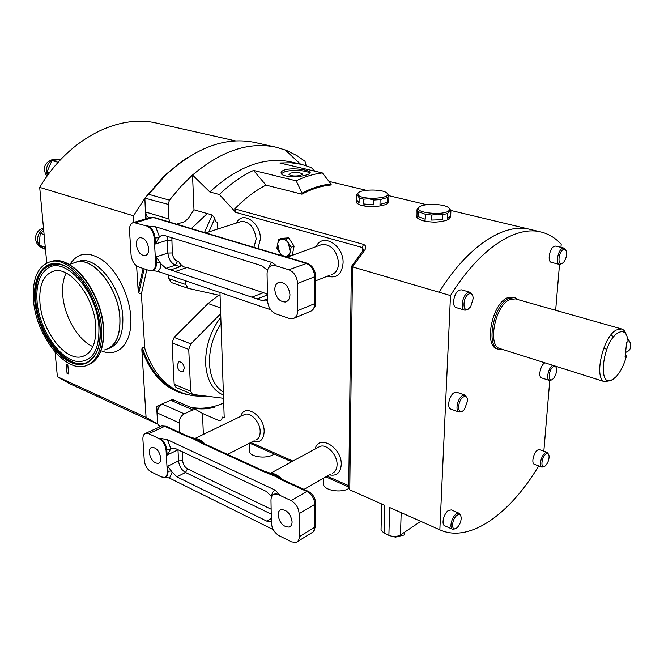 <?xml version="1.0" encoding="UTF-8"?>
<svg xmlns="http://www.w3.org/2000/svg" width="664" height="664" viewBox="0 0 664 664"><rect width="100%" height="100%" fill="white"/><g stroke="black" fill="none" stroke-linecap="round" stroke-linejoin="round"><path stroke-width="1" d="M306.477 174.939C298.85 177.545 282.1 177.255 281.179 173.337C280.723 171.918 281.984 170.748 284.972 169.818C292.675 167.511 309.092 169.851 310.105 172.242C310.578 173.163 309.366 174.059 306.477 174.939M281.337 173.644L284.989 171.694C292.293 169.395 307.731 170.416 309.847 173.354M300.634 175.437C295.206 176.433 291.322 176.126 288.989 174.507L290.716 173.063C296.127 172.084 299.995 172.399 302.319 174.001L300.634 175.437M289.952 294.608C289.836 298.692 288.334 301.157 285.437 301.995C279.486 301.829 275.925 297.721 274.772 289.67C274.863 285.537 276.382 283.047 279.328 282.208C285.279 282.407 288.815 286.541 289.952 294.608M148.686 248.685C148.769 252.669 147.566 255.001 145.067 255.69C140.436 255.374 137.539 251.706 136.369 244.676C136.261 240.658 137.481 238.301 140.013 237.612C144.636 237.953 147.532 241.638 148.686 248.685M149.267 452.582C149.168 449.694 150.014 447.934 151.815 447.32C156.455 447.569 159.451 451.188 160.821 458.185C160.904 461.048 160.065 462.783 158.289 463.389C153.65 463.157 150.645 459.554 149.267 452.582M278.083 515.007C278.108 512.176 279.104 510.392 281.071 509.67C286.964 509.744 290.641 513.787 292.094 521.796C292.052 524.601 291.073 526.361 289.139 527.075C283.238 527.025 279.552 523 278.083 515.007M177.105 365.333C177.861 369.582 179.687 371.757 182.575 371.857L184.409 368.304C183.654 364.055 181.828 361.872 178.948 361.764L177.105 365.333M562.159 263.475L563.827 262.031C565.911 259.076 566.807 255.814 566.5 252.237C566.052 249.805 564.998 248.9 563.338 249.539C558.432 251.531 557.212 266.222 562.159 263.475M562.342 263.376L559.569 264.446C555.403 263.832 557.885 250.079 562.499 248.311L564.026 248.104L565.886 250.345M544.97 466.128L545.559 465.638C547.974 462.899 549.153 459.687 549.086 456.002C548.738 453.711 547.709 453.064 545.991 454.076C541.334 457.015 540.288 469.705 544.97 466.128M544.256 466.51L541.915 467.149C538.703 466.311 541.243 455.313 545.219 452.898L547.302 452.433L548.647 454.45M456.492 528.137L457.363 527.399C459.729 524.792 461.007 521.713 461.198 518.152C460.99 514.808 459.646 513.82 457.181 515.206C451.553 518.791 450.864 532.412 456.492 528.137M455.645 528.61L452.607 529.283C448.997 528.096 451.752 516.733 456.342 513.894L459.231 513.313L460.849 516.003M462.717 411.033L464.485 409.472L467.622 400.691C467.373 397.064 465.987 395.81 463.464 396.923C457.62 399.944 456.865 414.826 462.717 411.033M462.41 411.24L459.106 412.112C454.832 410.999 457.546 398.085 462.592 395.578L465.149 395.196L467.174 398.151M468.128 309.125L470.701 306.726L473.208 298.426C472.917 294.575 471.498 293.081 468.942 293.944C462.908 296.426 462.094 312.445 468.128 309.125M468.635 308.835L467.116 309.914L464.833 310.179C459.936 309.2 462.551 294.708 468.029 292.575L470.228 292.326L472.635 295.497M552.323 379.476L553.369 378.596C555.652 375.774 556.706 372.546 556.54 368.918C556.15 366.545 555.104 365.789 553.411 366.636C548.647 369.192 547.526 382.721 552.323 379.476M551.61 379.941L549.443 380.455C545.833 379.7 548.364 367.607 552.606 365.441L552.813 365.324M555.668 366.221L556.034 367.217M465.149 395.196L456.849 392.266L454.284 392.648C449.213 395.121 446.54 407.97 450.839 409.099L459.106 412.112M544.912 362.818L544.704 362.934C540.446 365.084 537.948 377.119 541.575 377.899L549.443 380.455M470.228 292.326L461.588 289.844L459.38 290.085C453.885 292.202 451.312 306.619 456.234 307.606L464.833 310.179M564.026 248.104L555.751 246.078L554.224 246.278C549.584 248.021 547.136 261.724 551.336 262.346L559.569 264.446M459.231 513.313L451.321 509.927L448.424 510.491C443.809 513.297 441.087 524.61 444.722 525.805L452.607 529.283M547.302 452.433L539.691 449.628L537.591 450.076C533.607 452.474 531.092 463.422 534.329 464.269L541.915 467.149M67.064 373.409L66.234 364.129L67.819 364.835L68.649 374.123L67.064 373.409L68.508 372.529M104.455 349.936L105.02 349.812C115.569 346.591 120.541 335.934 119.927 317.84C118.615 288.823 94.097 257.317 77.074 261.857L73.181 263.168M222.789 375.832L222.042 368.561L222.282 360.826M54.672 160.232L58.191 159.767M43.816 248.427L41.807 247.016M39.267 243.638L40.197 234.027M358.236 195.091C362.544 200.495 393.254 198.42 387.046 193.183L386.506 192.743C381.485 188.775 359.108 189.331 357.854 193.465L358.236 195.091M356.452 194.942L357.805 195.548L359.141 197.83L359.075 202.611L356.493 200.619L356.452 194.942L357.921 193.34M363.689 199.167L368.81 198.768L373.89 200.038L373.799 204.852L363.615 203.964L363.689 199.167L359.141 197.83M380.09 199.623L387.386 197.573L387.27 202.354L379.991 204.429L380.09 199.623L373.89 200.038M388.789 200.279L388.897 195.838L387.386 197.573M388.897 195.838L387.419 193.539M388.639 200.462L388.614 201.632C388.855 204.089 383.75 205.79 373.292 206.753C364.984 206.587 359.514 205.367 356.867 203.084L356.485 200.993M419.241 207.027L418.519 207.89C415.124 213.028 443.992 215.758 448.856 210.712C450.009 209.65 449.827 208.571 448.316 207.483C443.394 203.632 423.167 203.317 419.241 207.027M418.793 207.417L416.975 209.724L417.017 213.916M418.22 211.667L425.392 214.281L425.209 219.253L418.046 216.605L418.22 211.667L416.975 209.724M431.758 215.086L437.211 214.04L442.556 214.729L442.34 219.709L431.567 220.066L431.758 215.086L425.392 214.281M449.511 208.662L450.914 210.596L450.69 215.534L449.877 217.128L447.337 218.514L447.553 213.551L442.556 214.729M447.553 213.551L449.279 211.21L450.914 210.596M450.466 216.422L449.802 218.672C447.295 220.448 442.448 221.61 435.26 222.149C425.732 221.909 419.673 220.406 417.075 217.626L416.967 215.559M202.279 442.514L203.3 442.265L204.836 443.984M279.419 477.789L280.332 477.474L282.017 479.317M274.232 454.035L272.929 454.832C265.683 459.007 250.378 456.907 249.432 451.644L249.398 450.059M502.648 349.455L498.739 349.347C485.417 346.699 493.526 304.651 508.757 298.377L514.749 297.572L517.986 299.622M497.22 348.874L497.145 348.841C483.807 346.185 491.891 304.17 507.138 297.912L513.131 297.115L514.675 297.555M500.075 348.642L499.992 348.617C487.218 346.068 495.004 305.706 509.62 299.655L515.38 298.883L621.562 328.937M611.884 379.874L605.029 381.833C593.384 379.767 602.547 336.972 616.292 330.008L621.629 328.962C623.654 329.585 625.156 331.377 626.135 334.341M614.001 336.449L610.573 335.461M603.676 348.301L606.755 349.214M625.297 354.734L626.442 356.136C624.119 364.719 620.74 371.491 616.316 376.463L613.221 379.127C597.085 391.046 602.057 341.487 618.176 332.755C623.33 330.099 626.559 332.415 627.862 339.719L628.061 341.553L626.658 342.425L625.048 357.033L626.442 356.136M625.538 352.584L626.849 351.762C629.09 350.907 630.393 349.206 630.759 346.658C630.966 343.852 629.978 341.387 627.787 339.254M300.975 164.224L291.894 162.124C265.392 156.189 238.027 166.133 209.807 191.962L219.369 194.527C230.391 183.878 241.787 175.844 253.54 170.432L296.169 180.824C305.083 176.533 313.806 173.91 322.331 172.93L331.062 184.028C321.642 184.866 311.972 187.904 302.062 193.124L301.912 194.178C311.931 188.858 321.691 185.787 331.203 184.965L331.062 184.028M314.761 171.163L311.242 167.535L301.39 164.315L290.89 162.78L279.884 163.004L322.331 172.93M362.561 251.266L364.212 250.851L352.518 266.895L439.078 292.226C467.995 245.539 504.549 222.531 530.113 229.404L530.802 229.57M538.703 465.929C510.126 513.919 469.597 543.467 439.842 529.831L450.499 295.571L439.078 292.235C467.995 245.531 504.549 222.515 530.113 229.395L540.845 231.968M421.715 220.332L429.392 221.851M253.54 170.432L265.965 185.115C255.159 190.684 244.75 198.611 234.732 208.911L363.449 244.352L362.295 247.514L235.687 212.355L219.369 194.527M364.212 250.851C366.528 247.838 366.271 245.672 363.449 244.352M265.965 185.115L301.912 194.178M360.676 205.11L367.906 206.496M159.584 426.927L158.032 424.279L146.072 417.374L141.839 349.579L142.162 347.197C149.267 369.059 161.003 383.609 177.379 390.847L179.903 391.926C163.535 384.688 151.815 370.122 144.727 348.235L142.162 347.197M145.69 218.879L144.868 198.129L164.473 175.628L181.587 161.51L187.68 157.492M169.71 222.125L168.913 218.954L168.183 204.371L169.453 200.171L148.645 194.286L166.183 174.59C196.619 146.976 226.424 136.319 255.59 142.635L275.958 147.184M306.187 165.651L305 161.302L296.891 155.583L286.607 150.446L276.407 147.283C249.448 141.357 221.494 150.612 192.535 175.03L193.988 209.807L188.244 218.506L184.385 221.784L176.582 224.183M209.807 191.962L192.535 175.03L180.633 186.75L169.453 200.171M219.967 292.492L224.216 417.905L222.232 417.042C222.008 419.781 220.83 420.926 218.688 420.47L202.487 413.415L196.129 409.738L192.884 409.904L184.268 413.855C181.023 415.755 179.33 418.752 179.197 422.843L179.678 432.463M202.487 413.415L203.367 434.422M168.183 204.371L144.868 198.129M145.25 197.806L148.645 194.286M420.785 521.356L400.467 534.968C396.997 536.844 393.138 536.969 388.88 535.358L389.652 507.528L439.56 529.698M389.652 507.528L394.283 509.595M381.941 504.117L384.746 505.354L384.041 533.117L381.028 530.171L381.061 528.801M363.299 250.76L363.432 249.05L362.834 250.917L351.372 266.571L352.518 266.895L349.762 489.816L384.746 505.354M388.88 535.358L384.041 533.117M278.614 239.405L281.577 238.376L288.707 237.853L294.102 246.178L292.293 254.943L289.346 256.013L291.147 247.232L285.744 238.891L278.614 239.405L276.88 248.153L281.677 255.64M193.988 209.807L211.293 214.729C213.625 215.949 215.02 218.265 215.476 221.685L217.593 222.291L217.817 229.014M285.072 149.857L300.452 164.099M184.268 413.855L162.406 404.193C159.153 406.028 157.476 408.966 157.376 413.008L156.629 406.426L157.658 424.105M196.129 409.738L174.275 400.226L171.022 400.367L172.839 399.23L156.629 406.426M193.913 408.252L192.718 407.737C199.358 408.833 206.155 408.543 213.111 406.883L214.298 407.389C207.342 409.057 200.545 409.348 193.913 408.252M146.072 218.771L145.682 212.048C145.956 215.02 147.176 216.904 149.342 217.692L149.524 217.751M302.062 193.124L296.169 180.824M235.687 212.355L234.732 208.911M222.232 417.042L224.216 417.797M213.111 406.883L213.144 407.654M363.424 249.971L362.295 247.514L362.229 251.673M349.762 489.816L348.733 487.758M250.793 443.618L256.404 446.1M325.858 476.852L331.892 479.499M348.724 488.521C341.362 493.261 324.538 490.571 323.509 484.537L323.509 482.537M267.069 273.834C267.16 269.136 268.87 266.33 272.198 265.392L275.253 265.592L288.865 269.775C294.094 272.057 296.999 276.614 297.58 283.453L297.762 310.644C297.63 315.085 295.978 317.782 292.824 318.712L289.338 318.463L275.95 313.889C270.937 311.541 268.123 307.092 267.526 300.526L267.069 273.834M267.443 295.629L266.455 295.306L257.142 298.941L262.579 300.767L265.758 300.991L267.526 300.236M171.851 237.778L172.291 252.959C172.789 257.209 174.532 260.031 177.529 261.417L178.906 261.865C181.305 265.708 184.019 267.567 187.065 267.451L175.379 271.476L251.888 297.173L263.508 292.666L267.418 294.351M187.065 267.451L263.508 292.666M146.694 226.017C150.96 227.935 153.475 232.002 154.247 238.235L155.633 263.093C155.716 267.443 154.388 269.999 151.649 270.763L149.284 270.563L138.403 266.837C134.294 264.861 131.845 260.877 131.074 254.876L129.505 230.425C129.389 225.884 130.75 223.228 133.597 222.465L146.694 226.017L155.691 226.831L159.443 236.791L155.376 243.987L155.044 237.986L154.247 238.235M160.904 263.807L165.992 268.322L170.723 269.908L180.085 266.712L175.354 265.143C171.08 263.151 168.59 259.118 167.867 253.05L156.09 256.902L160.904 263.807L160.173 268.306L158.148 271.452L270.721 309.764M158.148 271.452L152.496 270.497M267.916 269.136L271.468 262.288L155.691 226.831M271.468 262.288L276.05 265.293L275.253 265.592M267.501 270.306L261.906 265.774L164.265 235.421L162.008 235.247L159.443 236.791M178.906 261.865C180.276 263.99 180.674 265.6 180.085 266.712M170.723 269.908L175.379 271.476M266.455 295.306L267.434 295.007M251.888 297.173L257.142 298.941M167.27 471.672C167.361 474.793 166.432 476.694 164.489 477.374L161.277 476.91L151.077 471.814C147.217 469.406 144.943 465.58 144.246 460.326L142.893 439.236C142.768 435.957 143.723 433.982 145.756 433.301L148.719 433.7L159.053 438.555C163.037 440.938 165.377 444.847 166.075 450.283L167.27 471.672L167.992 471.307L167.71 466.211L172.15 472.096L176.89 476.827L266.77 521.132L271.352 521.53M271.676 496.655L266.206 491.368L175.412 448.532L172.233 448.117L170.889 448.847L167.096 455.089L166.805 449.926L166.075 450.283M279.154 535.724C274.514 532.877 271.925 528.619 271.377 522.958L270.987 500.274C271.012 497.054 272.132 495.037 274.365 494.232L278.556 494.721L291.106 500.623C295.928 503.453 298.601 507.811 299.132 513.687L299.281 536.703C299.232 539.741 298.153 541.666 296.061 542.463L291.513 541.89L279.154 535.724M297.646 541.484L311.632 532.877C313.732 532.071 314.819 530.163 314.885 527.15L314.869 504.366C314.379 498.548 311.731 494.265 306.926 491.501L280.515 479.391L276.647 476.918L262.637 471.191L202.91 443.809L191.639 437.983L186.941 436.489L164.722 426.305L148.719 433.7M170.191 449.553L166.805 449.926C166.116 444.498 163.776 440.589 159.783 438.207L167.419 439.717L170.889 448.847M271.618 496.556C271.833 493.41 272.979 491.252 275.045 490.074L167.419 439.717M275.045 490.074L279.287 494.315L278.556 494.721M172.15 472.096L169.536 478.121L273.286 529.656M169.536 478.121L165.344 476.984M195.257 438.597L195.266 438.589C197.548 438.531 200.229 439.759 203.3 442.265M271.261 473.374L271.344 473.366C273.975 473.415 276.971 474.785 280.332 477.474M269.136 473.025L278.257 476.951M193.058 438.215L201.233 441.709M280.515 479.391L281.86 479.25L308.262 491.343L306.926 491.501L291.106 500.623M276.647 476.918L278.706 477.242L281.86 479.25M267.808 472.868L268.671 472.569M262.637 471.191L263.99 471.066L268.605 472.552M166.108 426.238L161.759 425.931L166.108 426.238L188.31 436.414L186.941 436.489M202.91 443.809L204.28 443.726L263.99 471.066M192.535 437.742L191.639 437.983M199.532 441.601L201.64 442.008L204.28 443.726M431.567 220.066L442.34 219.709M447.337 218.514L450.69 215.534M418.046 216.605L425.209 219.253M379.991 204.429L387.27 202.354M356.385 199.698L359.075 202.611M363.615 203.964L373.799 204.852M288.707 237.853L285.744 238.891M294.102 246.178L291.147 247.232M284.001 256.337L289.346 256.013M404.451 532.296L404.368 534.943L395.337 537.168L393.337 536.454M404.583 532.262L404.368 534.943M395.354 536.471L395.337 537.168M41.11 232.699L43.749 230.723M48.314 174.458L47.708 172.922M47.451 170.93L51.402 161.858M43.766 230.939L40.272 233.255L39.118 245.132L45.517 249.622M39.118 245.132L45.293 247.307M40.272 233.255L44.106 234.566M60.839 159.426L51.95 160.588L47.086 171.752L48.439 174.283M220.074 295.497L188.086 288.317L185.779 284.499L185.613 280.797M191.323 228.599L207.243 213.576M223.552 398.276L192.469 394.416L190.659 391.204L188.75 349.413L190.883 343.886L220.689 313.69M49.75 172.532L47.086 171.76M58.175 162.315L51.95 160.588M171.378 282.532L168.731 278.648L168.548 274.987M192.469 394.416L176.01 387.427L174.175 384.24L172.042 342.873L174.159 337.412L208.089 303.514L218.813 295.223M133.896 222.374L133.489 215.792L39.699 187.381L46.762 262.952M55.079 351.978L57.386 376.745L69.687 383.701M146.072 417.374L57.386 376.745M169.793 126.077L157.401 123.288C118.781 113.577 68.873 138.22 39.699 187.381M204.778 396.01C196.079 396.649 187.787 395.287 179.903 391.926M144.727 348.235L141.399 293.928L146.785 269.708M141.399 293.928L138.784 292.982L138.129 290.118L136.61 265.891M223.71 402.99C212.281 408.028 201.109 409.414 190.195 407.156M162.406 404.193L157.003 406.592M174.541 400.351L173.204 399.396M133.489 215.792L144.52 198.843M430.006 525.465L392.158 508.649M450.499 295.571C479.449 248.485 515.862 225.221 541.201 232.051C548.854 233.977 555.519 238.061 561.204 244.286L560.947 247.348M559.511 264.43L555.66 310.287M549.767 380.53L543.841 451.155M92.927 346.616C78.36 340.524 64.45 316.844 62.806 295.679C62.042 286.674 63.155 279.137 66.126 273.078M39.989 303.29C42.114 331.228 65.255 361.307 81.821 356.709C91.873 353.663 96.521 343.329 95.757 325.709C94.213 297.48 70.517 266.654 54.332 270.953C43.517 274.182 38.736 284.956 39.989 303.29M98.903 326.978C99.451 350.567 92.263 362.063 77.348 361.457C59.577 359.556 39.383 329.394 37.134 302.145C35.798 285.802 39.242 274.581 47.476 268.472C64.425 255.134 97.135 291.388 98.903 326.978M93.508 357.19L89.939 360.56C71.596 375.06 38.545 337.926 35.931 301.655C34.553 276.232 42.197 263.774 58.864 264.264M33.565 301.157C31.972 278.697 37.815 265.484 51.111 261.533C70.807 256.321 99.783 294.052 101.584 328.531C102.463 349.928 96.82 362.478 84.66 366.171C64.391 371.807 36.246 335.195 33.565 301.157M73.812 262.969L77.099 261.94C94.089 257.416 118.557 288.857 119.86 317.815C120.474 335.876 115.519 346.508 104.987 349.729M108.398 348.592C118.615 345.081 123.421 334.482 122.807 316.786C121.529 287.827 97.035 256.395 80.004 260.935L76.883 261.89M70.135 264.114C78.468 251.59 90.113 250.926 105.061 262.122C118.632 273.543 129.455 296.484 130.733 316.603C132.734 342.491 118.524 358.07 101.708 350.99M221.021 323.426C213.019 336.108 209.168 349.496 209.459 363.573C210.28 377.359 214.912 386.83 223.336 391.976M223.444 395.055C212.688 390.523 206.753 380.065 205.624 363.673C205.367 346.791 210.43 331.27 220.805 317.11M214.713 218.705L208.886 231.885M58.39 159.742L54.805 159.335C49.551 160.663 46.704 164.539 46.289 170.955L47.401 175.711M43.583 228.997C40.164 230.989 38.163 234.143 37.582 238.467C37.358 243.265 39.043 246.46 42.637 248.046L43.907 248.494M332.523 473.125C335.428 471.755 336.938 468.95 337.071 464.709C337.486 454.981 326.904 443.693 320.015 446.391L317.865 447.553M315.151 449.03C318.471 433.642 342.06 447.345 341.254 464.584C340.549 472.892 336.582 476.312 329.369 474.835M255.74 440.049C258.678 438.862 260.155 436.041 260.188 431.592C260.28 422.512 251.075 412.12 244.983 414.328L243.306 415.133M240.833 416.328C244.186 402.691 264.43 415.548 264.164 431.476C263.666 439.883 259.973 443.179 253.092 441.361M253.914 247.332L256.171 238.99C254.578 227.586 249.714 221.718 241.588 221.369L205.724 232.906M236.591 222.979C242.103 210.256 260.695 222.407 260.429 238.916L257.956 248.543M331.651 274.572C336.001 273.028 338.316 269.219 338.582 263.127C337.022 250.818 331.568 244.568 322.231 244.393L320.106 245.165M316.197 246.593C322.264 232.242 343.911 245.141 343.081 263.035C341.869 274.307 336.64 278.689 327.393 276.199M160.555 426.479L158.472 425.524M179.197 422.843L157.376 413.008M168.913 218.954L145.682 212.048M382.854 504.515L350.692 490.239M250.859 442.498L292.965 461.09M327.078 476.146L348.758 485.724M192.884 409.904L171.022 400.367M401.18 512.658L400.467 534.968M267.501 298.825L262.579 300.767M294.526 317.998L309.731 311.607C312.893 310.669 314.553 308.005 314.719 303.606L297.762 310.644M315.524 276.141L315.541 302.585L314.719 303.606L314.694 276.763C314.155 270.007 311.283 265.525 306.071 263.301L153.077 217.46L135.672 222.623M133.597 222.465L151.002 217.311L154.106 217.46L150.122 217.576M154.106 217.46L307.075 263.243L288.865 269.775M307.075 263.243C312.321 265.492 315.143 269.675 315.524 275.784L314.694 276.763L297.58 283.453M177.529 261.417L175.354 265.143L165.992 268.322M152.537 270.48C155.21 269.659 156.505 267.111 156.422 262.828L155.633 263.093M160.049 262.554L156.422 262.828L156.09 256.902M172.291 252.959L167.867 253.05L167.212 240.227L155.376 243.987M171.652 240.144L167.212 240.227L167.585 236.45M158.696 237.72L155.044 237.986C154.272 231.761 151.757 227.686 147.499 225.777M276.05 265.293L271.817 265.484M145.756 433.301L160.763 426.388M159.783 438.207L159.053 438.555M308.262 491.343C312.769 493.9 315.226 497.784 315.641 503.005L314.869 504.366L299.132 513.687M315.641 503.503L315.649 525.755L314.885 527.15L299.281 536.703M271.302 518.493L266.77 521.132M271.227 514.152L185.513 472.469L176.89 476.827M182.177 451.304L182.65 460.733C183.098 464.443 184.725 467.157 187.522 468.85L185.513 472.469C181.513 470.029 179.197 466.161 178.541 460.857L167.71 466.211M182.65 460.733L178.541 460.857L177.977 449.81L167.096 455.089M187.522 468.85L271.144 509.23M279.287 494.315L275.087 493.817L273.925 494.389M165.386 476.951C167.22 476.204 168.092 474.32 167.992 471.307L171.353 470.925M288.392 243.074C286.558 240.409 284.466 239.106 282.109 239.164C279.81 239.447 278.332 240.999 277.693 243.812L279.494 252.303C281.295 254.951 283.37 256.262 285.719 256.238C288.027 255.997 289.521 254.47 290.193 251.656L288.392 243.074M204.487 232.533L212.165 215.136M185.779 284.499L168.731 278.648M190.659 391.204L174.175 384.24M188.75 349.413L172.042 342.873M220.489 307.872L208.089 303.514M190.883 343.886L174.159 337.412M144.163 268.812L138.784 292.982M189.099 394.914C167.253 391.162 151.5 376.048 141.839 349.579M138.129 290.118L143.142 268.455M95.608 354.07L90.08 360.527C71.787 375.691 38.246 338.333 35.607 301.705C33.017 278.291 43.392 260.744 59.32 264.355C77.115 267.053 98.421 299.505 99.99 327.817C100.853 343.728 97.55 354.634 90.08 360.527L90.262 360.32M34.843 301.672C32.163 276.191 44.471 258.279 62.233 264.77C79.954 270.862 98.289 301.166 100.156 327.958C102.289 354.85 88.03 370.338 70.84 362.453C53.668 354.941 37.292 327.061 34.843 301.672M66.757 263.417C84.353 270.929 101.916 301.381 103.509 327.576M87.806 365.109C99.011 360.627 104.157 348.235 103.26 327.916C101.484 293.471 72.525 255.798 52.813 261.01L50.049 261.757M286.931 301.398L285.437 301.995M145.922 255.416L145.067 255.69M183.123 371.624L182.575 371.857M57.602 159.526L53.485 159.194C44.38 162.223 42.172 167.992 46.845 176.483M43.5 228.117C38.861 229.487 36.205 232.541 35.549 237.272C35.466 242.393 37.831 245.987 42.637 248.046M418.519 207.89L417.714 208.596M417.133 210.455L416.901 217.277M270.713 473.183L318.064 447.337M194.959 438.489L243.356 415.058M287.022 257.242L319.965 245.215M605.029 381.833L499.992 348.617M498.739 349.347L497.145 348.841M328.995 181.397L366.304 190.302M388.822 195.672L426.661 204.703M450.906 210.488L529.756 229.312M164.473 175.628L166.183 174.59M381.028 530.171L381.667 503.993M348.724 488.505L351.372 266.571M249.598 443.137L251.814 444.116M254.785 445.428L291.712 461.77M325.833 476.86L326.837 477.308M330.141 478.769L348.741 487.002M323.526 478.188L323.509 484.537M249.224 443.328L249.432 451.644M267.277 300.385L265.758 300.991M271.493 265.592L272.198 265.392M315.541 302.958C315.807 305.681 314.553 308.245 311.765 310.669M315.533 280.88L329.817 275.236M273.659 494.514L274.365 494.232M315.649 526.278L313.383 531.731M278.498 477.084L274.946 474.943L268.613 472.552M188.31 436.414L192.469 437.725C197.598 439.269 199.457 440.365 201.424 441.834M227.528 454.367L254.204 440.788M303.996 489.385L330.73 474.054M356.493 200.619L356.468 202.478M357.854 193.465L356.551 194.652M39.4 242.294L39.466 241.588M39.998 236.085L39.931 236.799M42.911 231.512L43.401 231.18M48.24 169.112L48.53 168.44M50.788 163.253L50.505 163.908M188.086 288.317L171.063 282.441M157.327 423.956L68.89 383.336M170.241 126.177L235.762 140.942M429.425 525.207L439.842 529.831M290.558 526.228L289.139 527.075M159.211 462.941L158.289 463.389M302.327 174.441L302.319 174.001M310.105 173.03L310.105 172.242M81.821 356.709L85.49 355.306M93.665 356.975L89.939 360.56M51.111 261.533L52.813 261.01C73.181 255.831 101.683 293.397 103.542 327.634M69.048 264.455L77.099 261.94M103.542 327.692C104.505 345.23 100.521 357.099 91.59 363.299M47.476 268.472L42.654 273.153"/></g></svg>
